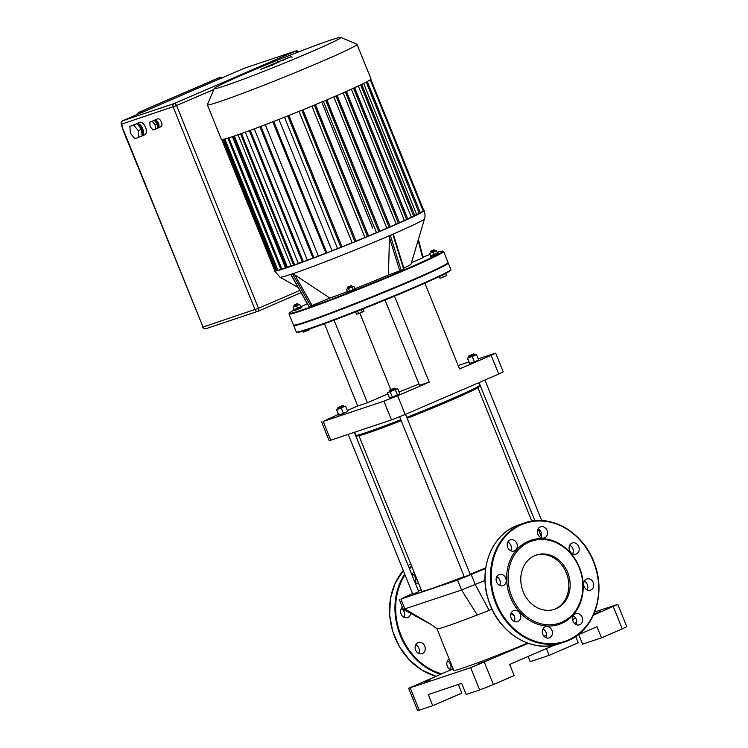<?xml version="1.0" encoding="UTF-8"?>
<svg xmlns="http://www.w3.org/2000/svg" width="748" height="748" viewBox="0 0 748 748"><rect width="100%" height="100%" fill="white"/><g stroke="black" fill="none" stroke-linecap="round" stroke-linejoin="round"><path stroke-width="1.12" d="M348.25 434.364L412.784 594.099L413.27 593.968L418.73 591.696L354.346 432.316M343.603 405.734L344.005 406.725L338.059 409.128L337.657 408.137L343.603 405.734L342.902 405.435L337.946 407.436L342.902 405.435M343.949 406.585L345.613 406.173L347.773 411.522L343.454 413.392L338.601 415.018L336.441 409.67L338.002 408.997M345.613 406.173L336.441 409.67M343.454 413.392L341.294 408.043M338.872 415.14L336.712 409.792M399.638 416.804L464.302 576.858L468.893 575.119L470.249 574.455L405.556 414.336M395.122 388.493L395.514 389.484L389.568 391.887L389.175 390.895L395.122 388.493L394.42 388.203L389.465 390.204L394.42 388.203M395.458 389.343L397.693 388.605L399.853 393.953L392.363 397.188L389.558 398.123L387.399 392.775L389.512 391.737M397.693 388.605L387.399 392.775M397.506 395.094L395.346 389.755M392.363 397.188L390.204 391.84M478.739 382.696L479.739 385.173A66.806 2.562 158 0 1 479.739 385.285A66.806 2.562 158 0 1 451.53 398.918A66.806 2.562 158 0 1 406.781 417.365M400.816 419.712A66.806 2.562 158 0 1 355.945 435.299A66.806 2.562 158 0 1 355.861 435.224L354.646 432.222M407.164 418.319A65.74 2.525 -22 0 0 451.39 400.087A65.74 2.525 -22 0 0 479.141 386.679L479.739 385.285M358.947 435.729L421.741 591.144A64.132 2.459 -22 0 0 464.171 576.53M470.146 574.193A64.132 2.459 -22 0 0 485.742 567.938M355.945 435.299L357.329 435.888A65.74 2.525 -22 0 0 401.199 420.666M469.015 356.469L474.475 354.187L474.877 355.178L468.94 357.581L468.538 356.59L469.015 356.469M468.828 355.889L473.783 353.888L468.828 355.889L468.538 356.59M474.83 355.048L476.495 354.636L478.655 359.984L474.335 361.845L469.482 363.472L467.322 358.124L468.884 357.451M474.335 361.845L472.175 356.497L467.322 358.124M469.753 363.593L467.584 358.245M476.495 354.636L472.175 356.497M418.917 383.902A17.372 0.664 158 0 1 399.039 391.943M478.196 358.844L495.662 353.121L491.146 355.319L498.72 374.065L405.192 414.495L397.618 395.757L429.212 382.097L394.486 296.161M491.146 355.319L459.553 368.979L424.883 283.165M429.212 382.097L419.497 385.351L385.042 300.06M397.618 395.757L383.911 401.152L323.192 421.47L338.348 414.392M347.362 410.493L357.703 406.024L324.454 323.734M387.866 393.925L367.418 402.77L357.703 406.024M458.169 365.538L468.874 361.957M321.593 421.872L329.167 440.619L330.766 440.207L323.192 421.47M383.911 401.152L391.475 419.899L405.192 414.495M498.72 374.065L503.236 371.868L495.662 353.121M367.418 402.77L334.047 320.172M391.475 419.899L330.766 440.207M274.694 270.58A80.7 3.095 -22 0 0 274.497 270.944A80.7 3.095 -22 0 0 286.559 267.849A80.7 3.095 -22 0 0 390.073 227.083A80.7 3.095 -22 0 0 424.153 210.487A80.7 3.095 -22 0 0 423.761 210.347M291.337 275.227L290.925 274.497L292.543 273.955L294.74 274.843L329.849 298.059L309.214 306.717M404.032 269.364L388.436 274.984A48.424 1.861 158 0 1 354.898 288.709M347.418 291.608A48.424 1.861 158 0 1 329.849 298.059M388.436 274.984L389.456 237.546L390.344 235.433L392.84 234.358L393.504 234.844L404.191 269.317M300.687 306.961L293.478 309.981L294.114 309.616L293.066 307.017L294.357 306.456M301.397 306.774L301.725 307.568L299.92 308.447L293.796 310.775L293.478 309.981M297.956 303.959L298.359 304.95L294.394 306.549L293.992 305.567L297.956 303.959L294.291 304.866L297.265 303.669M354.935 288.822L347.502 291.823M355.207 288.775L355.524 289.57L348.241 292.608L347.596 292.767L347.278 291.982M348.119 287.484L351.766 285.96L352.168 286.952L348.203 288.55L348.119 287.484M348.334 286.802L351.064 285.661L348.334 286.802M437.384 253.133L430.811 255.788M438.104 252.936L438.421 253.731L436.617 254.61L430.493 256.938L430.175 256.143M433.756 250.561L434.653 250.122L435.056 251.113L431.091 252.721L430.689 251.73L433.756 250.561M430.988 251.029L433.962 249.832L430.689 251.73M214.265 88.498L207.383 104.673A80.7 3.095 -22 0 0 207.374 104.814A80.7 3.095 -22 0 0 219.435 101.719A80.7 3.095 -22 0 0 304.006 68.984A80.7 3.095 -22 0 0 357.03 44.347A80.7 3.095 -22 0 0 356.927 44.263L340.733 37.4A68.246 2.618 158 0 1 297.134 57.82A68.246 2.618 158 0 1 224.456 85.992A68.246 2.618 158 0 1 214.265 88.498A68.246 2.618 158 0 1 260.267 67.292A68.246 2.618 158 0 1 330.625 40.093A68.246 2.618 158 0 1 340.733 37.4M357.03 44.347L371.008 78.961A80.7 3.095 158 0 1 317.984 103.589A80.7 3.095 158 0 1 233.413 136.323A80.7 3.095 158 0 1 221.361 139.418L207.374 104.814M293.768 325.156L293.674 325.38A83.374 3.198 -22 0 0 293.665 325.52A83.374 3.198 -22 0 0 334.599 312A83.374 3.198 -22 0 0 413.064 280.201A83.374 3.198 -22 0 0 448.267 263.053A83.374 3.198 -22 0 0 448.164 262.959L447.94 262.866M289.308 313.15L289.018 313.842A83.374 3.198 -22 0 0 288.999 313.982A83.374 3.198 -22 0 0 301.463 310.785A83.374 3.198 -22 0 0 388.829 276.966A83.374 3.198 -22 0 0 443.611 251.515A83.374 3.198 -22 0 0 443.508 251.421L442.807 251.132A82.841 3.179 158 0 1 389.895 275.919A82.841 3.179 158 0 1 301.678 310.102A82.841 3.179 158 0 1 289.308 313.15A82.841 3.179 158 0 1 293.627 310.355M443.611 251.515L448.071 262.557A83.374 3.198 158 0 1 393.289 288.008A83.374 3.198 158 0 1 305.923 321.827A83.374 3.198 158 0 1 293.468 325.025L288.999 313.982M437.056 252.319A82.841 3.179 158 0 1 442.807 251.132M448.267 263.053L450.876 269.486A83.374 3.198 158 0 1 450.857 269.626A83.374 3.198 158 0 1 415.664 286.634A83.374 3.198 158 0 1 296.367 332.047A83.374 3.198 158 0 1 296.264 331.953L293.665 325.52M296.367 332.047L297.068 332.336A82.841 3.179 -22 0 0 415.589 287.223A82.841 3.179 -22 0 0 450.567 270.318L450.857 269.626M302.818 331.149L303.361 332.112L309.794 329.494L309.588 328.989M302.959 331.102L303.361 332.112M306.353 330.055L306.671 330.85M442.554 274.993L443.368 277.012L446.491 275.666L445.602 273.459M439.226 276.61L440.058 278.275L443.368 277.012M439.356 276.545L440.058 278.275M355.609 311.869L356.572 314.263L358.601 313.59L364.005 311.252L363.061 308.933M357.591 311.093L358.601 313.59M361.321 309.625L362.312 312.084M300.649 306.858A82.841 3.179 158 0 1 307.344 303.744M422.957 257.013A82.841 3.179 158 0 1 430.287 254.479M422.975 257.742L411.409 262.8M298.05 287.363L279.995 277.199A77.988 2.992 -22 0 0 291.58 274.133A77.988 2.992 -22 0 0 391.606 234.741A77.988 2.992 -22 0 0 424.537 218.799L410.998 264.175A48.424 1.861 158 0 1 403.827 268.13M294.553 264.745A75.361 2.889 158 0 1 291.056 265.942L238.042 134.743M303.323 261.622A75.361 2.889 158 0 1 298.33 263.418L245.297 132.162M286.409 267.447A75.361 2.889 158 0 1 285.427 267.756L232.46 136.65M313.917 257.686A75.361 2.889 158 0 1 307.334 260.145L254.292 128.852M326.82 252.749A75.361 2.889 158 0 1 318.349 256.003L265.297 124.692M284.511 117.202L337.572 248.532A75.361 2.889 158 0 1 332.019 250.72L278.957 119.39M299.05 111.377L352.112 242.707A75.361 2.889 158 0 1 341.967 246.784M311.879 106.132L364.94 237.462A75.361 2.889 158 0 1 356.011 241.127M323.398 101.326L376.459 232.647A75.361 2.889 158 0 1 368.549 235.966M333.804 96.903L386.847 228.215A75.361 2.889 158 0 1 379.9 231.188M343.136 92.855L396.178 224.138A75.361 2.889 158 0 1 390.204 226.756M351.364 89.19L404.388 220.436A75.361 2.889 158 0 1 398.357 223.166M358.32 85.992L411.316 217.154A75.361 2.889 158 0 1 406.585 219.407M363.659 83.421L416.599 214.433A75.361 2.889 158 0 1 413.616 216.004M423.312 211.207L420.264 212.572M367.231 81.588L420.451 213.049L416.599 214.433M361.667 84.402L414.888 215.863L411.316 217.154M354.599 87.712L407.828 219.183L404.388 220.436M346.352 91.434L399.582 222.904L396.178 224.138M337.058 95.501L390.288 226.971L386.847 228.215M326.754 99.914L379.975 231.375L376.459 232.647M315.394 104.673L368.624 236.134L364.94 237.462M302.856 109.825L356.076 241.286L352.112 242.707M288.812 115.491L342.032 246.943L337.572 248.532M332.019 250.72L325.941 253.301L272.796 121.774M318.349 256.003L313.047 258.247L259.902 126.721M307.334 260.145L302.454 262.202L249.318 130.676M298.33 263.418L293.702 265.372L240.557 133.845M285.427 267.756L280.977 269.626L227.841 138.118M280.781 269.14L277.003 270.72L223.876 139.212M276.807 270.234L274.871 271.019L221.754 139.558M291.056 265.942L286.559 267.831L233.423 136.323M435.018 251.019L436.393 250.655L437.449 253.282L434.326 254.629L433.27 252.001L431.054 252.618M434.326 254.629L431.016 255.891L429.95 253.263M431.016 255.891L429.763 253.179M436.393 250.655L433.27 252.001M352.121 286.839L353.898 286.241L354.954 288.868L349.559 291.206L347.53 291.879L346.474 289.261L348.157 288.429M353.898 286.241L346.474 289.261M353.271 289.7L352.205 287.073M349.559 291.206L348.493 288.578M298.321 304.857L293.066 307.017M296.573 305.839L297.629 308.466L300.752 307.119L299.696 304.492M297.629 308.466L294.319 309.728L293.253 307.101M287.363 57.97L285.409 58.812L287.363 57.97M283.221 59.681L291.411 56.549L283.754 59.653M291.411 56.549L290.879 56.577M276.227 62.449L285.11 59.335L276.227 62.449M268.981 66.31L279.584 61.729L273.272 63.917L260.8 69.312L268.981 66.31M523.217 591.78A28.62 24.226 -108.5 0 1 536.391 555.016A28.62 24.226 -108.5 0 1 567.732 572.529A28.62 24.226 -108.5 0 1 554.558 609.293A28.62 24.226 -108.5 0 1 523.217 591.78M535.727 555.25A28.62 24.226 -108.5 0 1 566.386 572.987A28.62 24.226 -108.5 0 1 553.875 609.508M579.438 567.423A44.356 37.55 -108.5 0 1 561.542 623.43A44.356 37.55 -108.5 0 1 510.435 597.25A44.356 37.55 -108.5 0 1 528.331 541.234A44.356 37.55 -108.5 0 1 579.438 567.423M579.148 567.601A43.291 36.643 -108.5 0 1 561.683 622.261A43.291 36.643 -108.5 0 1 511.8 596.708A43.291 36.643 -108.5 0 1 529.266 542.048A43.291 36.643 -108.5 0 1 579.148 567.601M517.925 621.56A5.881 4.974 -108.5 0 1 517.588 621.682A5.881 4.974 -108.5 0 1 511.071 617.885A5.881 4.974 -108.5 0 1 513.521 610.658A5.881 4.974 -108.5 0 1 513.857 610.536A5.881 4.974 -108.5 0 1 520.374 614.332A5.881 4.974 -108.5 0 1 517.925 621.56M499.496 585.357A5.881 4.974 -108.5 0 1 496.102 579.635A5.881 4.974 -108.5 0 1 499.309 574.529A5.881 4.974 -108.5 0 1 502.852 574.857A5.881 4.974 -108.5 0 1 506.246 580.57A5.881 4.974 -108.5 0 1 503.039 585.684A5.881 4.974 -108.5 0 1 499.496 585.357M499.655 585.432A5.881 4.974 71.5 0 0 496.915 576.839A5.881 4.974 71.5 0 0 496.756 576.764M507.686 547.386A5.881 4.974 -108.5 0 1 510.398 539.832A5.881 4.974 -108.5 0 1 516.831 543.431A5.881 4.974 -108.5 0 1 514.128 550.986A5.881 4.974 -108.5 0 1 507.686 547.386M510.744 550.734A5.881 4.974 71.5 0 0 510.903 545.414A5.881 4.974 71.5 0 0 507.845 542.066M537.7 529.883A5.881 4.974 -108.5 0 1 540.626 526.77A5.881 4.974 -108.5 0 1 546.003 528.584A5.881 4.974 -108.5 0 1 547.274 534.792A5.881 4.974 -108.5 0 1 544.357 537.915A5.881 4.974 -108.5 0 1 538.971 536.092A5.881 4.974 -108.5 0 1 537.7 529.883M540.972 537.672A5.881 4.974 71.5 0 0 541.337 536.784A5.881 4.974 71.5 0 0 538.074 529.004M571.949 543.113A5.881 4.974 -108.5 0 1 572.276 542.983A5.881 4.974 -108.5 0 1 578.793 546.779A5.881 4.974 -108.5 0 1 576.343 554.006A5.881 4.974 -108.5 0 1 576.007 554.137A5.881 4.974 -108.5 0 1 569.499 550.341A5.881 4.974 -108.5 0 1 571.949 543.113M572.631 553.885A5.881 4.974 71.5 0 0 569.724 545.217M590.368 579.317A5.881 4.974 -108.5 0 1 593.762 585.03A5.881 4.974 -108.5 0 1 590.555 590.135A5.881 4.974 -108.5 0 1 587.012 589.817A5.881 4.974 -108.5 0 1 583.618 584.095A5.881 4.974 -108.5 0 1 586.825 578.989A5.881 4.974 -108.5 0 1 590.368 579.317M587.171 589.892A5.881 4.974 71.5 0 0 584.431 581.299A5.881 4.974 71.5 0 0 584.272 581.224M582.178 617.287A5.881 4.974 -108.5 0 1 579.466 624.832A5.881 4.974 -108.5 0 1 573.033 621.242A5.881 4.974 -108.5 0 1 575.736 613.687A5.881 4.974 -108.5 0 1 582.178 617.287M576.091 624.589A5.881 4.974 71.5 0 0 576.24 619.269A5.881 4.974 71.5 0 0 573.183 615.922M552.174 634.781A5.881 4.974 -108.5 0 1 549.247 637.904A5.881 4.974 -108.5 0 1 543.861 636.081A5.881 4.974 -108.5 0 1 542.59 629.872A5.881 4.974 -108.5 0 1 545.516 626.749A5.881 4.974 -108.5 0 1 550.893 628.572A5.881 4.974 -108.5 0 1 552.174 634.781M545.862 637.651A5.881 4.974 71.5 0 0 546.236 636.772A5.881 4.974 71.5 0 0 542.964 628.984M514.203 621.438A5.881 4.974 71.5 0 0 511.305 612.771M415.785 644.729A5.881 4.974 -108.5 0 1 418.684 653.397M422.405 653.518A5.881 4.974 71.5 0 0 424.845 646.291A5.881 4.974 71.5 0 0 418.338 642.495A5.881 4.974 71.5 0 0 418.001 642.616A5.881 4.974 71.5 0 0 415.551 649.844A5.881 4.974 71.5 0 0 422.068 653.64A5.881 4.974 71.5 0 0 422.405 653.518M401.237 608.722A5.881 4.974 -108.5 0 1 401.396 608.797A5.881 4.974 -108.5 0 1 404.135 617.39M402.443 607.226A5.881 4.974 71.5 0 0 400.657 612.49A5.881 4.974 71.5 0 0 403.976 617.315A5.881 4.974 71.5 0 0 407.52 617.642A5.881 4.974 71.5 0 0 410.689 613.332M412.326 574.025A5.881 4.974 -108.5 0 1 415.374 577.372A5.881 4.974 -108.5 0 1 415.224 582.692M415.065 582.617A5.881 4.974 71.5 0 0 418.441 582.991M447.444 660.942A5.881 4.974 -108.5 0 1 450.707 668.721A5.881 4.974 -108.5 0 1 450.343 669.61M449.183 659.082A5.881 4.974 71.5 0 0 447.07 661.83A5.881 4.974 71.5 0 0 450.857 669.825M414.065 572.164A5.881 4.974 71.5 0 0 411.952 574.903M483.75 661.896L478.393 663.925L483.75 661.896M600.148 611.574L594.791 613.603L600.148 611.574M430.053 679.857L424.696 681.886L430.053 679.857M514.11 615.567L510.884 613.837M492.006 609.171A64.132 2.459 158 0 1 489.117 610.331A64.132 2.459 158 0 1 477.289 614.978A64.132 2.459 158 0 1 436.972 628.816L431.353 624.655L403.322 609.386L461.572 590.013L485.031 580.401M546.517 635.117A64.132 2.459 158 0 1 545.591 635.51A64.132 2.459 158 0 1 543.974 636.211M527.667 643.093A64.132 2.459 158 0 1 453.746 670.376L436.954 628.797M485.658 568.489L457.57 580.102L400.909 599.064L412.55 593.501M418.441 590.957L421.18 589.77M528.284 643.308L470.688 667.684L408.642 688.319L453.129 668.843M408.642 688.319L417.646 710.6L419.245 710.189L410.241 687.908M458.346 684.457L461.834 693.097L432.737 705.673L419.245 710.189M575.689 636.483L578.232 642.775L549.135 655.36L530.239 661.681L528.135 656.464M594.697 611.976L617.773 604.375L593.342 615.183M613.257 606.572L622.261 628.862L626.777 626.656L617.773 604.375M576.717 622.373L574.408 623.374M546.498 635.435L544.179 636.436M554.436 645.094L509.687 664.439L514.185 675.584L493.4 684.57L484.395 662.289M577.708 635.033L596.979 626.702L601.476 637.848L582.589 644.159L578.728 634.594M622.261 628.862L601.476 637.848M572.566 619.381L575.764 618.306M470.688 667.684L479.692 689.965L493.4 684.57M432.737 705.673L428.239 694.537L461.694 683.345L466.2 694.481L479.692 689.965M549.135 655.36L546.386 648.572M154.247 120.428A4.273 2.272 66.6 0 1 154.668 120.129A4.273 2.272 66.6 0 1 158.52 123.336A4.273 2.272 66.6 0 1 158.062 127.983A4.273 2.272 66.6 0 1 157.529 128.076M154.668 120.129L157.576 118.867A4.273 2.272 66.6 0 1 161.437 122.074A4.273 2.272 66.6 0 1 160.97 126.721L158.062 127.983M142.672 128.637A6.685 3.544 66.6 0 1 142.064 135.837L144.86 134.64A6.685 3.544 66.6 0 0 145.579 127.375A6.685 3.544 66.6 0 0 139.549 122.373L136.641 123.635A6.685 3.544 66.6 0 1 142.672 128.637M154.967 121.167L155.098 121.111A3.207 1.702 66.6 0 1 157.987 123.514A3.207 1.702 66.6 0 1 157.641 127.001L157.454 127.076M137.959 124.738A5.348 2.842 66.6 0 1 141.989 128.862A5.348 2.842 66.6 0 1 141.942 134.294M149.778 122.13L154.35 120.391L157.192 123.934L157.548 128.319L152.975 130.049L150.133 126.506L149.778 122.13L152.274 121.288L155.117 124.841L155.472 129.217M154.35 120.391L152.274 121.288M157.192 123.934L155.117 124.841M129.862 126.384L137.08 123.644L141.522 129.18L142.083 136.024L134.855 138.763L130.414 133.228L129.862 126.384L133.752 125.084L138.202 130.619L138.754 137.464M137.08 123.644L133.752 125.084M141.522 129.18L138.202 130.619M136.127 123.962A6.685 3.544 66.6 0 1 136.641 123.635M138.1 114.126A2.674 2.207 -90.6 0 1 139.511 112.135A2.674 1.421 -113.4 0 0 139.268 112.172A2.674 1.421 -113.4 0 0 139.203 112.2A2.674 2.674 0 0 0 137.613 114.332M142.774 112.107L139.511 112.135L219.164 77.708A2.674 2.207 -90.6 0 1 219.884 77.549L219.884 77.549A2.674 2.674 0 0 0 218.846 77.764A2.674 1.421 66.6 0 1 218.912 77.745A2.674 1.421 66.6 0 1 219.164 77.708L222.418 77.67M123.13 130.189L121.709 124.121L176.565 105.571A2.674 1.421 -113.4 0 0 174.219 103.542A2.674 2.263 71.5 0 0 173.134 106.917L255.04 309.635A2.674 2.263 71.5 0 0 258.116 311.215A2.674 1.421 -113.4 0 0 258.182 311.196A2.674 1.421 -113.4 0 0 258.471 308.288L203.035 327.035A2.674 2.263 71.5 0 0 206.111 328.615L257.808 311.318M370.569 79.55L423.499 210.553M370.232 79.812L423.331 211.245M419.31 213.517L366.221 82.121M413.747 216.34L360.639 84.889M406.688 219.66L353.57 88.189M398.441 223.381L345.324 91.892M389.147 227.448L336.02 95.95M325.707 100.354L378.843 231.852M314.347 105.103L367.483 236.611M301.809 110.255L354.935 241.763M287.765 115.912L340.892 247.42M273.759 121.419L326.895 252.936M260.874 126.384L314.001 257.882M250.29 130.339L303.417 261.837M241.529 133.518L294.656 265.007M281.931 269.261L228.823 137.819M277.966 270.355L224.877 138.969M275.825 270.654L222.811 139.446M287.512 267.466L234.395 135.996M418.123 240.295L422.676 257.929M392.84 234.358L403.742 269.542M389.456 237.546L399.871 271.159M401.246 270.617L390.344 235.433M312.234 305.67L294.74 274.843M292.543 273.955L310.859 306.213M309.233 306.755L290.925 274.497M515.765 526.05A62.795 53.155 -108.5 0 1 519.346 524.675L515.746 526.05A62.795 53.155 -108.5 0 0 490.426 605.347A62.795 53.155 -108.5 0 0 559.195 643.785C532.295 653.696 498.392 632.92 488.622 600.653C478.187 570.705 490.725 536.092 515.746 526.05M593.51 561.309A62.795 53.155 -108.5 0 1 568.2 640.597C593.716 630.396 606.132 594.604 594.744 564.347C584.384 532.941 551.136 513.175 524.741 522.871A62.795 53.155 -108.5 0 1 593.51 561.309M568.171 640.606A62.795 53.155 -108.5 0 1 564.59 641.98A62.795 53.155 -108.5 0 1 495.821 603.543A62.795 53.155 -108.5 0 1 521.16 524.245A62.795 53.155 -108.5 0 1 524.741 522.871L519.346 524.675M521.627 524.647A62.262 52.706 -108.5 0 1 593.36 561.402A62.262 52.706 -108.5 0 1 568.237 640.026A62.262 52.706 -108.5 0 1 496.504 603.271A62.262 52.706 -108.5 0 1 521.627 524.647M441.619 673.817A62.262 52.706 -108.5 0 1 400.984 635.23A62.262 52.706 -108.5 0 1 405.005 574.819M409.502 568.835A62.262 52.706 -108.5 0 1 411.746 566.423M440.647 674.238A62.795 53.155 -108.5 0 1 400.302 635.501A62.795 53.155 -108.5 0 1 404.687 574.053M409.221 568.153A62.795 53.155 -108.5 0 1 411.484 565.778M435.991 676.248A62.795 53.155 -108.5 0 1 394.897 637.305A62.795 53.155 -108.5 0 1 403.284 570.574M408.202 565.628A62.795 53.155 -108.5 0 1 410.624 563.646M471.287 574.707L475.289 584.609L489.117 610.331M400.909 599.064L404.911 608.966L431.39 624.683M457.57 580.102L461.572 590.013L477.289 614.978M218.594 77.951A2.674 1.421 66.6 0 1 218.846 77.764L139.203 112.2M298.667 51.855A2.674 2.674 0 0 0 295.75 51.004A2.674 2.263 71.5 0 0 295.6 51.07A2.674 1.421 66.6 0 1 297.536 52.295M299.789 290.43L258.471 308.288L176.565 105.571L213.872 89.442M258.238 311.168L301.051 292.655L258.182 311.196A2.674 2.674 0 0 1 257.966 311.271L205.962 328.671A2.674 2.674 0 0 1 202.633 327.138L202.689 327.091M244.474 68.171A2.674 2.263 71.5 0 0 244.166 68.274L295.6 51.07L174.219 103.542L122.784 120.746A2.674 2.263 71.5 0 0 121.709 124.121A2.674 0.496 -16.6 0 1 121.223 123.99L123.093 130.264L203.035 327.035L123.542 130.283M244.044 68.32A2.674 1.421 66.6 0 1 244.1 68.302A2.674 1.421 66.6 0 1 244.166 68.274L122.784 120.746A2.674 1.421 -113.4 0 0 122.719 120.774A2.674 1.421 -113.4 0 0 122.597 120.839M337.946 407.436L337.657 408.127M389.465 390.204L389.175 390.895M477.869 387.679L531.791 521.132M479.038 382.574L534.857 520.73M538.223 529.079L541.337 536.784M473.783 353.888L474.475 354.187M484.919 380.031L541.711 520.58M359.835 313.085L390.736 389.596M424.153 210.487C426.023 216.565 424.219 219.454 424.537 218.799M348.101 286.867L347.801 287.559M321.752 102.018L372.71 228.14M407.828 219.183L354.692 87.656M367.315 81.523L420.451 213.049M399.582 222.904L346.446 91.378M414.888 215.863L361.752 84.337M368.624 236.134L315.488 104.636M342.032 246.943L288.906 115.454M379.975 231.375L326.848 99.867M356.076 241.286L302.949 109.788M423.611 211.104L370.484 79.615M423.779 210.412L370.821 79.335M390.288 226.971L337.152 95.463M433.962 249.832L434.653 250.122M351.064 285.661L351.766 285.96M294.291 304.866L293.992 305.558M418.403 239.369L423.134 257.705M290.879 274.74L309.083 306.802M279.995 277.199L274.497 270.944M283.436 60.822L283.024 59.821M292.01 57.418L291.608 56.409M272.3 65.347L271.898 64.347M568.181 640.606L559.195 643.785M435.953 676.267L421.928 670.115L409.483 660.082L399.507 646.87L392.737 631.452L389.633 614.94L390.447 598.503L395.103 583.346L403.275 570.556M408.193 565.61L410.624 563.637M403.312 609.377L399.31 599.475M222.773 77.521L219.884 77.549M295.75 51.004L244.316 68.218A2.674 2.674 0 0 0 244.1 68.302L122.719 120.774A2.674 2.674 0 0 0 121.223 123.99"/></g></svg>
